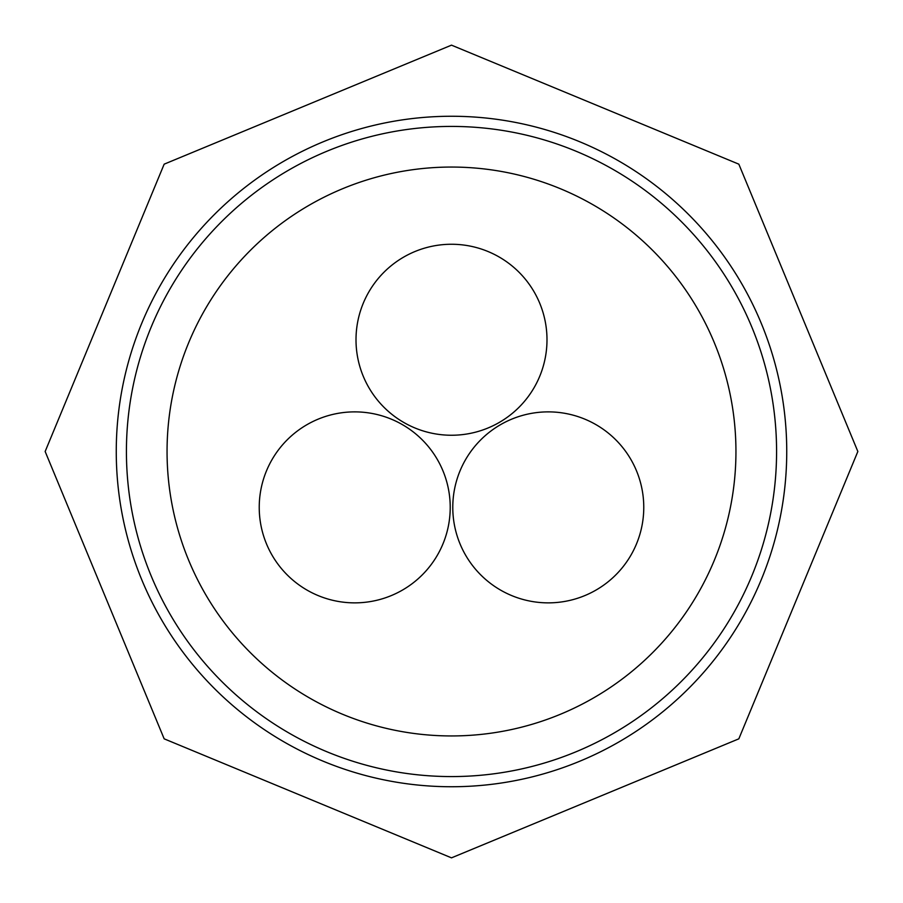 <?xml version="1.0" encoding="UTF-8"?>
<svg xmlns="http://www.w3.org/2000/svg" width="903" height="903" viewBox="0 0 903 903"><rect width="100%" height="100%" fill="white"/><g stroke="black" fill="none" stroke-linecap="round" stroke-linejoin="round"><path stroke-width="1.35" d="M630.971 555.119A95.492 95.492 0 0 0 596.025 424.67A95.492 95.492 0 0 0 465.576 459.627A95.492 95.492 0 0 0 500.533 590.077A95.492 95.492 0 0 0 630.971 555.119M451.5 244.261A95.492 95.492 0 0 0 356.008 339.754A95.492 95.492 0 0 0 451.5 435.246A95.492 95.492 0 0 0 546.992 339.754A95.492 95.492 0 0 0 451.5 244.261M272.029 555.119A95.492 95.492 0 0 0 402.467 590.077A95.492 95.492 0 0 0 437.424 459.627A95.492 95.492 0 0 0 306.975 424.67A95.492 95.492 0 0 0 272.029 555.119M451.5 126.42A325.08 325.08 0 0 1 776.58 451.5A325.08 325.08 0 0 1 451.5 776.58A325.08 325.08 0 0 1 126.42 451.5A325.08 325.08 0 0 1 451.5 126.42A325.08 325.08 0 0 0 126.42 451.5A325.08 325.08 0 0 0 451.5 776.58M451.5 786.739A335.239 335.239 0 0 0 786.739 451.5A335.239 335.239 0 0 0 451.5 116.261A335.239 335.239 0 0 0 116.261 451.5A335.239 335.239 0 0 0 451.5 786.739M451.5 735.945A284.445 284.445 0 0 0 735.945 451.5A284.445 284.445 0 0 0 451.5 167.055A284.445 284.445 0 0 0 167.055 451.5A284.445 284.445 0 0 0 451.5 735.945M451.5 45.15L738.835 164.165L857.85 451.5L738.835 738.835L451.5 857.85L164.165 738.835L45.15 451.5L164.165 164.165L451.5 45.15"/></g></svg>
